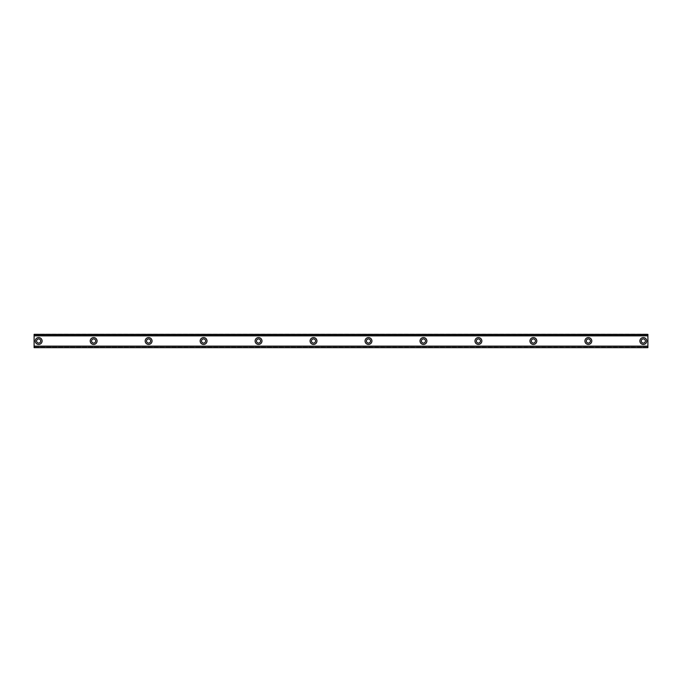 <?xml version="1.0" encoding="UTF-8"?>
<svg xmlns="http://www.w3.org/2000/svg" width="682" height="682" viewBox="0 0 682 682"><rect width="100%" height="100%" fill="white"/><g stroke="black" fill="none" stroke-linecap="round" stroke-linejoin="round"><path stroke-width="0.51" stroke-dasharray="3.41 2.56" d="M38.678 343.063A2.063 2.063 0 0 1 36.623 341A2.063 2.063 0 0 1 38.678 338.937A2.063 2.063 0 0 1 40.741 341A2.063 2.063 0 0 1 38.678 343.063M643.322 343.063A2.063 2.063 0 0 1 641.259 341A2.063 2.063 0 0 1 643.322 338.937A2.063 2.063 0 0 1 645.377 341A2.063 2.063 0 0 1 643.322 343.063M588.353 343.063A2.063 2.063 0 0 1 586.29 341A2.063 2.063 0 0 1 588.353 338.937A2.063 2.063 0 0 1 590.416 341A2.063 2.063 0 0 1 588.353 343.063M533.384 343.063A2.063 2.063 0 0 1 531.321 341A2.063 2.063 0 0 1 533.384 338.937A2.063 2.063 0 0 1 535.447 341A2.063 2.063 0 0 1 533.384 343.063M478.414 343.063A2.063 2.063 0 0 1 476.36 341A2.063 2.063 0 0 1 478.414 338.937A2.063 2.063 0 0 1 480.478 341A2.063 2.063 0 0 1 478.414 343.063M423.454 343.063A2.063 2.063 0 0 1 421.391 341A2.063 2.063 0 0 1 423.454 338.937A2.063 2.063 0 0 1 425.508 341A2.063 2.063 0 0 1 423.454 343.063M368.485 343.063A2.063 2.063 0 0 1 366.422 341A2.063 2.063 0 0 1 368.485 338.937A2.063 2.063 0 0 1 370.548 341A2.063 2.063 0 0 1 368.485 343.063M313.515 343.063A2.063 2.063 0 0 1 311.452 341A2.063 2.063 0 0 1 313.515 338.937A2.063 2.063 0 0 1 315.578 341A2.063 2.063 0 0 1 313.515 343.063M258.546 343.063A2.063 2.063 0 0 1 256.492 341A2.063 2.063 0 0 1 258.546 338.937A2.063 2.063 0 0 1 260.609 341A2.063 2.063 0 0 1 258.546 343.063M203.586 343.063A2.063 2.063 0 0 1 201.522 341A2.063 2.063 0 0 1 203.586 338.937A2.063 2.063 0 0 1 205.64 341A2.063 2.063 0 0 1 203.586 343.063M148.616 343.063A2.063 2.063 0 0 1 146.553 341A2.063 2.063 0 0 1 148.616 338.937A2.063 2.063 0 0 1 150.679 341A2.063 2.063 0 0 1 148.616 343.063M93.647 343.063A2.063 2.063 0 0 1 91.584 341A2.063 2.063 0 0 1 93.647 338.937A2.063 2.063 0 0 1 95.71 341A2.063 2.063 0 0 1 93.647 343.063M38.678 337.564A3.436 3.436 0 0 0 35.242 341A3.436 3.436 0 0 0 38.678 344.436A3.436 3.436 0 0 0 42.114 341A3.436 3.436 0 0 0 38.678 337.564M643.322 337.564A3.436 3.436 0 0 0 639.887 341A3.436 3.436 0 0 0 643.322 344.436A3.436 3.436 0 0 0 646.758 341A3.436 3.436 0 0 0 643.322 337.564M588.353 337.564A3.436 3.436 0 0 0 584.917 341A3.436 3.436 0 0 0 588.353 344.436A3.436 3.436 0 0 0 591.788 341A3.436 3.436 0 0 0 588.353 337.564M533.384 337.564A3.436 3.436 0 0 0 529.948 341A3.436 3.436 0 0 0 533.384 344.436A3.436 3.436 0 0 0 536.819 341A3.436 3.436 0 0 0 533.384 337.564M478.414 337.564A3.436 3.436 0 0 0 474.979 341A3.436 3.436 0 0 0 478.414 344.436A3.436 3.436 0 0 0 481.85 341A3.436 3.436 0 0 0 478.414 337.564M423.454 337.564A3.436 3.436 0 0 0 420.018 341A3.436 3.436 0 0 0 423.454 344.436A3.436 3.436 0 0 0 426.889 341A3.436 3.436 0 0 0 423.454 337.564M368.485 337.564A3.436 3.436 0 0 0 365.049 341A3.436 3.436 0 0 0 368.485 344.436A3.436 3.436 0 0 0 371.92 341A3.436 3.436 0 0 0 368.485 337.564M313.515 337.564A3.436 3.436 0 0 0 310.08 341A3.436 3.436 0 0 0 313.515 344.436A3.436 3.436 0 0 0 316.951 341A3.436 3.436 0 0 0 313.515 337.564M258.546 337.564A3.436 3.436 0 0 0 255.111 341A3.436 3.436 0 0 0 258.546 344.436A3.436 3.436 0 0 0 261.982 341A3.436 3.436 0 0 0 258.546 337.564M203.586 337.564A3.436 3.436 0 0 0 200.15 341A3.436 3.436 0 0 0 203.586 344.436A3.436 3.436 0 0 0 207.021 341A3.436 3.436 0 0 0 203.586 337.564M148.616 337.564A3.436 3.436 0 0 0 145.181 341A3.436 3.436 0 0 0 148.616 344.436A3.436 3.436 0 0 0 152.052 341A3.436 3.436 0 0 0 148.616 337.564M93.647 337.564A3.436 3.436 0 0 0 90.212 341A3.436 3.436 0 0 0 93.647 344.436A3.436 3.436 0 0 0 97.083 341A3.436 3.436 0 0 0 93.647 337.564M34.1 335.766L34.1 334.214L647.9 334.214L34.1 334.214L34.1 334.683L647.9 334.683L647.9 334.214L647.9 335.885L34.1 335.766L647.9 335.68L34.1 335.68L34.1 334.342L647.9 334.342L34.1 334.555M647.9 334.785L34.1 334.785L34.1 347.215L647.9 347.215L647.9 334.683M34.1 347.658L647.9 347.871L34.1 347.658L34.1 346.038L34.1 347.871L647.9 347.871L647.9 347.215M34.1 346.32L647.9 346.32L647.9 347.658M647.9 334.342L34.1 334.342M34.1 335.885L647.9 335.962L34.1 335.885M647.9 347.317L34.1 347.215M34.1 347.317L34.1 347.786L647.9 347.786L647.9 346.32M647.9 334.555L647.9 335.766M647.9 346.038L34.1 346.038L647.9 346.038M647.9 335.962L34.1 335.962L647.9 335.962M34.1 334.129L647.9 334.129L34.1 334.129M647.9 347.871L34.1 347.871L647.9 347.871M34.1 346.234L647.9 346.234M34.1 346.115L647.9 346.115L34.1 346.115M34.1 347.445L647.9 347.445"/><path stroke-width="1.02" d="M38.678 343.063A2.063 2.063 0 0 1 36.623 341A2.063 2.063 0 0 1 38.678 338.937A2.063 2.063 0 0 1 40.741 341A2.063 2.063 0 0 1 38.678 343.063M643.322 343.063A2.063 2.063 0 0 1 641.259 341A2.063 2.063 0 0 1 643.322 338.937A2.063 2.063 0 0 1 645.377 341A2.063 2.063 0 0 1 643.322 343.063M588.353 343.063A2.063 2.063 0 0 1 586.29 341A2.063 2.063 0 0 1 588.353 338.937A2.063 2.063 0 0 1 590.416 341A2.063 2.063 0 0 1 588.353 343.063M533.384 343.063A2.063 2.063 0 0 1 531.321 341A2.063 2.063 0 0 1 533.384 338.937A2.063 2.063 0 0 1 535.447 341A2.063 2.063 0 0 1 533.384 343.063M478.414 343.063A2.063 2.063 0 0 1 476.36 341A2.063 2.063 0 0 1 478.414 338.937A2.063 2.063 0 0 1 480.478 341A2.063 2.063 0 0 1 478.414 343.063M423.454 343.063A2.063 2.063 0 0 1 421.391 341A2.063 2.063 0 0 1 423.454 338.937A2.063 2.063 0 0 1 425.508 341A2.063 2.063 0 0 1 423.454 343.063M368.485 343.063A2.063 2.063 0 0 1 366.422 341A2.063 2.063 0 0 1 368.485 338.937A2.063 2.063 0 0 1 370.548 341A2.063 2.063 0 0 1 368.485 343.063M313.515 343.063A2.063 2.063 0 0 1 311.452 341A2.063 2.063 0 0 1 313.515 338.937A2.063 2.063 0 0 1 315.578 341A2.063 2.063 0 0 1 313.515 343.063M258.546 343.063A2.063 2.063 0 0 1 256.492 341A2.063 2.063 0 0 1 258.546 338.937A2.063 2.063 0 0 1 260.609 341A2.063 2.063 0 0 1 258.546 343.063M203.586 343.063A2.063 2.063 0 0 1 201.522 341A2.063 2.063 0 0 1 203.586 338.937A2.063 2.063 0 0 1 205.64 341A2.063 2.063 0 0 1 203.586 343.063M148.616 343.063A2.063 2.063 0 0 1 146.553 341A2.063 2.063 0 0 1 148.616 338.937A2.063 2.063 0 0 1 150.679 341A2.063 2.063 0 0 1 148.616 343.063M93.647 343.063A2.063 2.063 0 0 1 91.584 341A2.063 2.063 0 0 1 93.647 338.937A2.063 2.063 0 0 1 95.71 341A2.063 2.063 0 0 1 93.647 343.063M38.678 337.564A3.436 3.436 0 0 0 35.242 341A3.436 3.436 0 0 0 38.678 344.436A3.436 3.436 0 0 0 42.114 341A3.436 3.436 0 0 0 38.678 337.564M643.322 337.564A3.436 3.436 0 0 0 639.887 341A3.436 3.436 0 0 0 643.322 344.436A3.436 3.436 0 0 0 646.758 341A3.436 3.436 0 0 0 643.322 337.564M588.353 337.564A3.436 3.436 0 0 0 584.917 341A3.436 3.436 0 0 0 588.353 344.436A3.436 3.436 0 0 0 591.788 341A3.436 3.436 0 0 0 588.353 337.564M533.384 337.564A3.436 3.436 0 0 0 529.948 341A3.436 3.436 0 0 0 533.384 344.436A3.436 3.436 0 0 0 536.819 341A3.436 3.436 0 0 0 533.384 337.564M478.414 337.564A3.436 3.436 0 0 0 474.979 341A3.436 3.436 0 0 0 478.414 344.436A3.436 3.436 0 0 0 481.85 341A3.436 3.436 0 0 0 478.414 337.564M423.454 337.564A3.436 3.436 0 0 0 420.018 341A3.436 3.436 0 0 0 423.454 344.436A3.436 3.436 0 0 0 426.889 341A3.436 3.436 0 0 0 423.454 337.564M368.485 337.564A3.436 3.436 0 0 0 365.049 341A3.436 3.436 0 0 0 368.485 344.436A3.436 3.436 0 0 0 371.92 341A3.436 3.436 0 0 0 368.485 337.564M313.515 337.564A3.436 3.436 0 0 0 310.08 341A3.436 3.436 0 0 0 313.515 344.436A3.436 3.436 0 0 0 316.951 341A3.436 3.436 0 0 0 313.515 337.564M258.546 337.564A3.436 3.436 0 0 0 255.111 341A3.436 3.436 0 0 0 258.546 344.436A3.436 3.436 0 0 0 261.982 341A3.436 3.436 0 0 0 258.546 337.564M203.586 337.564A3.436 3.436 0 0 0 200.15 341A3.436 3.436 0 0 0 203.586 344.436A3.436 3.436 0 0 0 207.021 341A3.436 3.436 0 0 0 203.586 337.564M148.616 337.564A3.436 3.436 0 0 0 145.181 341A3.436 3.436 0 0 0 148.616 344.436A3.436 3.436 0 0 0 152.052 341A3.436 3.436 0 0 0 148.616 337.564M93.647 337.564A3.436 3.436 0 0 0 90.212 341A3.436 3.436 0 0 0 93.647 344.436A3.436 3.436 0 0 0 97.083 341A3.436 3.436 0 0 0 93.647 337.564M34.1 335.68L647.9 335.68L647.9 334.342L34.1 334.342L34.1 335.757L647.9 335.68M647.9 347.658L34.1 347.658M647.9 335.757L647.9 346.243L34.1 346.243L34.1 347.445M647.9 347.445L647.9 346.32L34.1 346.32L647.9 346.243M34.1 346.243L34.1 335.757M34.1 334.342L647.9 334.342M647.9 346.132L34.1 346.132M34.1 335.868L647.9 335.868M34.1 334.555L647.9 334.555"/></g></svg>
